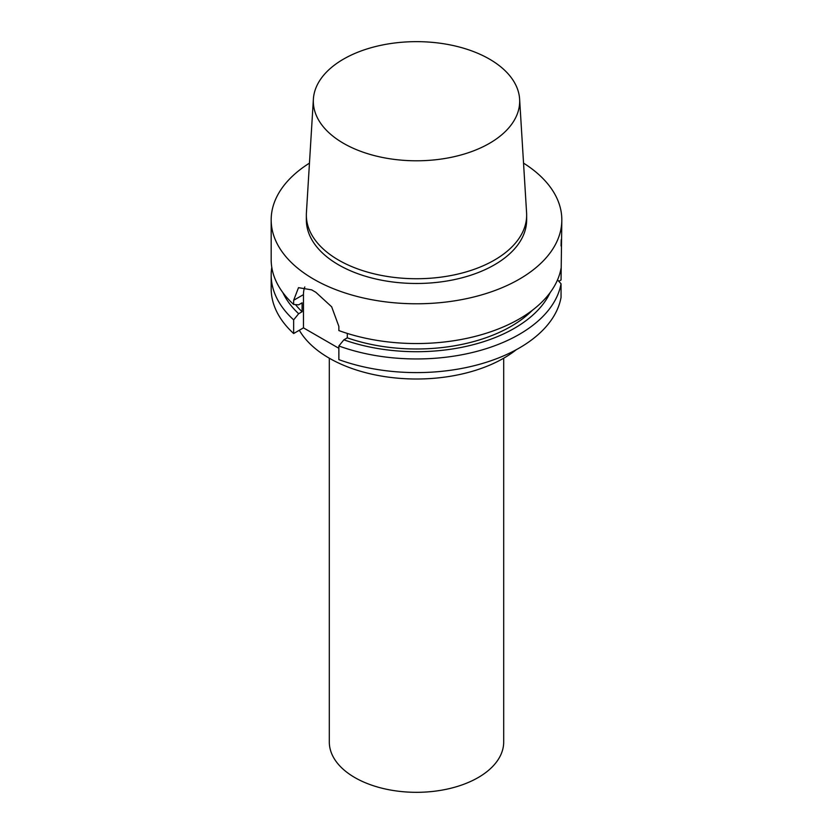 <?xml version="1.0" encoding="UTF-8"?>
<svg xmlns="http://www.w3.org/2000/svg" width="833" height="833" viewBox="0 0 833 833"><rect width="100%" height="100%" fill="white"/><g stroke="black" fill="none" stroke-linecap="round" stroke-linejoin="round"><path stroke-width="1.25" d="M558.797 281.294L561.046 280.003L561.827 219.881A145.327 83.904 180 0 1 519.261 279.211A145.327 83.904 180 0 1 360.887 297.391A145.327 83.904 180 0 1 271.173 219.881A145.327 83.904 180 0 1 309.459 163.133M561.223 239.685L561.046 245.922M347.309 333.419L347.309 337.844L343.883 339.822L338.864 345.976L338.864 359.627A145.327 83.904 180 0 0 561.046 297.402L561.046 283.751L557.516 279.909M338.864 348.298L303.462 327.858L293.653 333.523L293.653 319.872L298.662 313.718L302.098 311.74L302.098 302.837L298.662 304.816L293.653 304.462A145.327 83.904 180 0 1 271.173 259.636L271.173 219.881M293.653 304.462L293.653 300.296L298.495 287.666L311.709 289.874A145.327 83.904 0 0 0 315.811 292.248L331.669 306.815L338.864 326.401L338.864 330.566A145.327 83.904 180 0 0 519.261 318.966A145.327 83.904 180 0 0 561.046 268.33M523.541 163.133A145.327 83.904 180 0 1 561.827 219.881M302.098 311.74A133.697 77.188 180 0 1 295.465 304.586M298.662 313.718A138.413 79.916 180 0 1 282.856 292.591M293.653 319.872A145.327 83.904 180 0 1 271.173 275.046A145.327 83.904 180 0 1 271.787 267.341M293.653 333.523A145.327 83.904 180 0 1 271.173 288.697L271.173 275.046M303.462 327.858L303.462 294.632A29.061 16.785 60 0 1 304.805 286.969M561.046 283.751A145.327 83.904 180 0 1 338.864 345.976M550.144 292.591A138.413 79.916 180 0 1 343.883 339.822M489.46 143.349A103.177 59.57 180 0 1 375.339 155.844A103.177 59.57 180 0 1 313.385 99.117A103.177 59.57 180 0 1 416.5 41.65A103.177 59.57 180 0 1 519.615 99.117A103.177 59.57 180 0 1 489.46 143.349M519.615 99.117L526.591 212.884A110.154 63.6 180 0 1 526.654 215.133A110.154 63.6 180 0 1 494.396 260.104A110.154 63.6 180 0 1 374.34 273.89A110.154 63.6 180 0 1 306.346 215.133A110.154 63.6 180 0 1 306.409 212.884L313.385 99.117M526.654 215.133L526.654 219.881A110.154 63.6 180 0 1 494.396 264.852A110.154 63.6 180 0 1 374.34 278.639A110.154 63.6 180 0 1 306.346 219.881L306.346 215.133M532.485 310.188A133.697 77.188 180 0 1 347.309 337.844M516.387 349.641A123.523 71.315 180 0 1 503.85 358.117A123.523 71.315 180 0 1 299.318 330.253M503.694 358.2L503.694 741.974A87.194 50.344 180 0 1 478.152 777.574A87.194 50.344 180 0 1 383.128 788.487A87.194 50.344 180 0 1 329.306 741.974L329.306 358.2M303.462 294.632L293.653 300.296"/></g></svg>
